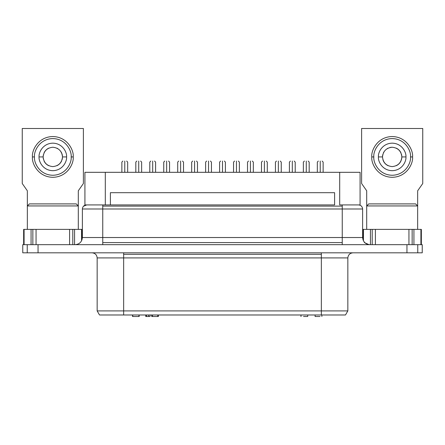 <?xml version="1.0" encoding="UTF-8"?>
<svg xmlns="http://www.w3.org/2000/svg" width="445" height="445" viewBox="0 0 445 445"><rect width="100%" height="100%" fill="white"/><g stroke="black" fill="none" stroke-linecap="round" stroke-linejoin="round"><path stroke-width="0.67" d="M166.653 172.31L166.653 162.08C163.204 162.08 163.204 162.08 166.653 162.08C170.101 162.08 170.101 162.08 166.653 162.08L166.653 161.057C168.894 161.057 168.894 161.057 166.653 161.057L166.653 162.08C163.204 162.08 163.204 162.08 166.653 162.08L166.653 172.31M222.5 172.31L222.5 162.08C219.051 162.08 219.051 162.08 222.5 162.08C225.949 162.08 225.949 162.08 222.5 162.08L222.5 161.057C224.736 161.057 224.736 161.057 222.5 161.057L222.5 162.08C219.051 162.08 219.051 162.08 222.5 162.08L222.5 172.31M278.348 172.31L278.348 162.08C274.899 162.08 274.899 162.08 278.348 162.08C281.796 162.08 281.796 162.08 278.348 162.08L278.348 161.057C280.584 161.057 280.584 161.057 278.348 161.057L278.348 162.08C274.899 162.08 274.899 162.08 278.348 162.08L278.348 172.31M124.772 172.31L124.772 162.08C121.324 162.08 121.324 162.08 124.772 162.08C128.216 162.08 128.216 162.08 124.772 162.08L124.772 161.057C127.009 161.057 127.009 161.057 124.772 161.057L124.772 162.08C121.324 162.08 121.324 162.08 124.772 162.08L124.772 172.31M180.614 172.31L180.614 162.08C177.166 162.08 177.166 162.08 180.614 162.08C184.063 162.08 184.063 162.08 180.614 162.08L180.614 161.057C182.856 161.057 182.856 161.057 180.614 161.057L180.614 162.08C177.166 162.08 177.166 162.08 180.614 162.08L180.614 172.31M236.462 172.31L236.462 162.08C233.013 162.08 233.013 162.08 236.462 162.08C239.911 162.08 239.911 162.08 236.462 162.08L236.462 161.057C238.698 161.057 238.698 161.057 236.462 161.057L236.462 162.08C233.013 162.08 233.013 162.08 236.462 162.08L236.462 172.31M292.309 172.31L292.309 162.08C288.861 162.08 288.861 162.08 292.309 162.08C295.758 162.08 295.758 162.08 292.309 162.08L292.309 161.057C294.546 161.057 294.546 161.057 292.309 161.057L292.309 162.08C288.861 162.08 288.861 162.08 292.309 162.08L292.309 172.31M320.228 161.057C322.469 161.057 322.469 161.057 320.228 161.057L320.228 162.08C323.676 162.08 323.676 162.08 320.228 162.08C316.784 162.08 316.784 162.08 320.228 162.08L320.228 172.31L320.228 162.08C323.676 162.08 323.676 162.08 320.228 162.08L320.228 161.057C317.991 161.057 317.991 161.057 320.228 161.057C322.469 161.057 322.469 161.057 320.228 161.057C317.991 161.057 317.991 161.057 320.228 161.057M264.386 161.057C266.622 161.057 266.622 161.057 264.386 161.057L264.386 162.08C267.834 162.08 267.834 162.08 264.386 162.08C260.937 162.08 260.937 162.08 264.386 162.08L264.386 172.31L264.386 162.08C267.834 162.08 267.834 162.08 264.386 162.08L264.386 161.057C262.144 161.057 262.144 161.057 264.386 161.057C266.622 161.057 266.622 161.057 264.386 161.057C262.144 161.057 262.144 161.057 264.386 161.057M208.538 161.057C210.774 161.057 210.774 161.057 208.538 161.057L208.538 162.08C211.987 162.08 211.987 162.08 208.538 162.08C205.089 162.08 205.089 162.08 208.538 162.08L208.538 172.31L208.538 162.08C211.987 162.08 211.987 162.08 208.538 162.08L208.538 161.057C206.302 161.057 206.302 161.057 208.538 161.057C210.774 161.057 210.774 161.057 208.538 161.057C206.302 161.057 206.302 161.057 208.538 161.057M152.691 161.057C154.932 161.057 154.932 161.057 152.691 161.057L152.691 162.08C156.139 162.08 156.139 162.08 152.691 162.08C149.242 162.08 149.242 162.08 152.691 162.08L152.691 172.31L152.691 162.08C156.139 162.08 156.139 162.08 152.691 162.08L152.691 161.057C150.455 161.057 150.455 161.057 152.691 161.057C154.932 161.057 154.932 161.057 152.691 161.057C150.455 161.057 150.455 161.057 152.691 161.057M306.271 161.057C308.507 161.057 308.507 161.057 306.271 161.057L306.271 162.08C309.714 162.08 309.714 162.08 306.271 162.08C302.822 162.08 302.822 162.08 306.271 162.08L306.271 172.31L306.271 162.08C309.714 162.08 309.714 162.08 306.271 162.08L306.271 161.057C304.03 161.057 304.03 161.057 306.271 161.057C308.507 161.057 308.507 161.057 306.271 161.057C304.03 161.057 304.03 161.057 306.271 161.057M250.424 161.057C252.66 161.057 252.66 161.057 250.424 161.057L250.424 162.08C253.873 162.08 253.873 162.08 250.424 162.08C246.975 162.08 246.975 162.08 250.424 162.08L250.424 172.31L250.424 162.08C253.873 162.08 253.873 162.08 250.424 162.08L250.424 161.057C248.182 161.057 248.182 161.057 250.424 161.057C252.66 161.057 252.66 161.057 250.424 161.057C248.182 161.057 248.182 161.057 250.424 161.057M194.576 161.057C196.818 161.057 196.818 161.057 194.576 161.057L194.576 162.08C198.025 162.08 198.025 162.08 194.576 162.08C191.128 162.08 191.128 162.08 194.576 162.08L194.576 172.31L194.576 162.08C198.025 162.08 198.025 162.08 194.576 162.08L194.576 161.057C192.34 161.057 192.34 161.057 194.576 161.057C196.818 161.057 196.818 161.057 194.576 161.057C192.34 161.057 192.34 161.057 194.576 161.057M138.729 161.057C140.97 161.057 140.97 161.057 138.729 161.057L138.729 162.08C142.178 162.08 142.178 162.08 138.729 162.08C135.286 162.08 135.286 162.08 138.729 162.08L138.729 172.31L138.729 162.08C142.178 162.08 142.178 162.08 138.729 162.08L138.729 161.057C136.493 161.057 136.493 161.057 138.729 161.057C140.97 161.057 140.97 161.057 138.729 161.057C136.493 161.057 136.493 161.057 138.729 161.057M102.756 237.53L102.756 242.575L342.244 242.575L342.244 237.53L82.375 237.53C81.925 241.835 79.544 244.21 75.244 244.667C79.544 244.21 81.925 241.835 82.375 237.53L102.756 237.53L102.756 209L342.244 209L342.244 206.113L102.756 206.113L102.756 209L102.756 204.922L102.756 206.113L342.244 206.113L342.244 209L362.625 209C362.364 206.541 361.006 205.178 358.548 204.922C361.006 205.178 362.364 206.541 362.625 209L82.687 209L102.756 209L102.756 237.53L342.244 237.53L342.244 242.575L102.756 242.575L102.756 237.53M102.756 244.667L102.756 242.575L102.756 244.667M321.351 257.911L347.845 257.911C348.174 254.84 349.87 253.144 352.941 252.816C349.87 253.144 348.174 254.84 347.845 257.911L321.351 257.911L321.351 254.312L321.351 314.982L345.125 314.982L321.351 314.982L321.351 310.905L97.555 310.905L123.649 310.905L123.649 314.982L123.649 257.911L321.351 257.911L123.649 257.911L123.649 254.312L123.649 257.911L97.555 257.911L123.649 257.911L123.649 310.905L347.445 310.905L321.351 310.905L321.351 257.911M321.351 252.816L321.351 254.312L123.649 254.312L321.351 254.312L321.351 252.816M38.048 244.667L27.24 244.667L27.24 252.816L38.048 252.816L38.048 244.667L38.048 252.816L22.762 252.816L27.24 252.816L27.24 244.667L22.762 244.667L22.762 252.816L22.762 244.667L406.953 244.667L406.953 252.816L38.048 252.816L422.238 252.816L422.238 244.667L417.76 244.667L417.76 252.816L406.953 252.816L406.953 244.667L38.048 244.667M421.348 244.667L421.348 229.381L420.909 229.381L420.909 244.667L420.909 229.381L408.944 229.381L408.944 244.667L408.944 229.381L412.148 229.381L412.148 244.667L412.148 229.381L413.928 229.381L413.928 244.667L413.928 229.381L421.348 229.381L421.348 244.667L421.354 229.381L421.042 229.381M363.003 239.822L363.003 229.381L363.003 239.833L363.003 229.381L363.448 229.381L363.448 240.856L363.448 229.381L375.413 229.381L375.413 244.667L375.413 229.381L372.204 229.381L372.204 244.667L372.204 229.381L370.429 229.381L370.429 244.667L370.429 229.381L363.309 229.381M23.646 244.667L23.646 229.381L24.091 229.381L24.091 244.667L24.091 229.381L23.652 229.381L23.652 244.667L23.652 229.381L23.958 229.381M32.852 244.667L32.852 229.381L31.072 229.381L31.072 244.667L31.072 229.381L32.852 229.381L32.852 244.667M72.796 244.667L72.796 229.381L69.587 229.381L69.587 244.667L69.587 229.381L72.796 229.381L72.796 244.667M81.997 239.833L81.997 229.381L81.552 229.381L81.552 240.856L81.552 229.381L74.571 229.381L74.571 244.667L74.571 229.381L72.796 229.381L81.997 229.381L81.997 239.833L81.997 229.381L81.691 229.381M410.524 156.924C411.258 162.286 405.757 175.013 392.178 175.263C378.6 175.013 373.099 162.286 373.833 156.924L371.798 156.924C370.974 162.881 377.093 177.027 392.178 177.305C407.264 177.027 413.377 162.881 412.56 156.924L410.524 156.924L412.56 156.924C413.377 162.881 407.264 177.027 392.178 177.305C377.093 177.027 370.974 162.881 371.798 156.924C370.974 150.961 377.093 136.821 392.178 136.543C407.264 136.821 413.377 150.961 412.56 156.924C413.377 150.961 407.264 136.821 392.178 136.543C377.093 136.821 370.974 150.961 371.798 156.924L373.833 156.924C373.099 151.556 378.6 138.829 392.178 138.579C405.757 138.829 411.258 151.556 410.524 156.924C411.258 151.556 405.757 138.829 392.178 138.579C378.6 138.829 373.099 151.556 373.833 156.924C373.099 162.286 378.6 175.013 392.178 175.263C405.757 175.013 411.258 162.286 410.524 156.924M382.494 156.924C383.112 162.759 386.338 165.985 392.178 166.602C386.338 165.985 383.112 162.759 382.494 156.924L378.422 156.924C377.866 160.945 381.994 170.491 392.178 170.68C402.358 170.491 406.491 160.945 405.935 156.924L401.857 156.924C401.245 162.759 398.014 165.985 392.178 166.602C398.014 165.985 401.245 162.759 401.857 156.924L405.935 156.924C406.491 152.896 402.358 143.351 392.178 143.162C381.994 143.351 377.866 152.896 378.422 156.924L382.494 156.924C383.112 151.083 386.338 147.857 392.178 147.239C386.338 147.857 383.112 151.083 382.494 156.924L382.494 156.929M388.101 165.701C385.982 164.689 384.413 163.12 383.395 161.001C384.413 163.12 385.982 164.689 388.101 165.701M383.384 160.973L382.889 159.66L383.384 160.973M382.561 155.822L382.75 154.71M383.384 152.869L383.846 151.99M389.737 147.551L390.538 147.378M390.938 147.323L391.656 147.256M71.167 156.924C71.901 162.286 66.4 175.013 52.822 175.263C39.243 175.013 33.742 162.286 34.476 156.924L32.441 156.924C31.623 162.881 37.736 177.027 52.822 177.305C67.907 177.027 74.026 162.881 73.203 156.924L71.167 156.924L73.203 156.924C74.026 162.881 67.907 177.027 52.822 177.305C37.736 177.027 31.623 162.881 32.441 156.924C31.623 150.961 37.736 136.821 52.822 136.543C67.907 136.821 74.026 150.961 73.203 156.924C74.026 150.961 67.907 136.821 52.822 136.543C37.736 136.821 31.623 150.961 32.441 156.924L34.476 156.924C33.742 151.556 39.243 138.829 52.822 138.579C66.4 138.829 71.901 151.556 71.167 156.924C71.901 151.556 66.4 138.829 52.822 138.579C39.243 138.829 33.742 151.556 34.476 156.924C33.742 162.286 39.243 175.013 52.822 175.263C66.4 175.013 71.901 162.286 71.167 156.924M43.143 156.924C43.755 162.759 46.986 165.985 52.822 166.602C46.986 165.985 43.755 162.759 43.143 156.924L39.065 156.924C38.509 160.945 42.642 170.491 52.822 170.68C63.006 170.491 67.134 160.945 66.578 156.924L62.506 156.924C61.888 162.759 58.662 165.985 52.822 166.602C58.662 165.985 61.888 162.759 62.506 156.924L66.578 156.924C67.134 152.896 63.006 143.351 52.822 143.162C42.642 143.351 38.509 152.896 39.065 156.924L43.143 156.924C43.755 151.083 46.986 147.857 52.822 147.239C46.986 147.857 43.755 151.083 43.143 156.924L43.143 156.929M48.744 165.701C46.625 164.689 45.056 163.12 44.044 161.001C45.056 163.12 46.625 164.689 48.744 165.701M43.399 159.138L43.204 158.019M43.159 156.373L43.399 154.704M44.044 152.846C45.056 150.721 46.625 149.153 48.744 148.141C46.625 149.153 45.056 150.721 44.044 152.846M415.619 203.899L368.738 203.899L366.702 205.94L417.655 205.94L415.619 203.899L417.655 205.94L366.702 205.94L366.702 229.381L366.702 205.94L368.738 203.899L415.619 203.899M417.655 229.381L417.655 205.94L417.655 229.381M76.262 203.899L29.381 203.899L27.345 205.94L78.298 205.94L76.262 203.899L78.298 205.94L27.345 205.94L27.345 229.381L27.345 205.94L29.381 203.899L76.262 203.899M78.298 229.381L78.298 205.94L78.298 229.381M359.766 172.31L339.696 172.31L339.696 204.922L359.766 204.922L339.696 204.922L339.696 172.31L105.304 172.31L105.304 204.922L110.399 204.922L105.304 204.922L105.304 172.31L85.234 172.31L359.766 172.31M334.601 204.922L110.399 204.922L110.399 192.691L334.601 192.691L334.601 204.922L334.601 192.691L110.399 192.691L110.399 204.922L334.601 204.922M85.234 204.922L105.304 204.922L85.234 204.922M422.238 252.816L417.76 252.816L417.76 244.667L406.953 244.667L422.238 244.667L422.238 252.816M52.822 147.239C58.662 147.857 61.888 151.083 62.506 156.924C61.888 151.083 58.662 147.857 52.822 147.239M56.899 148.141L57.755 148.591M61.616 152.869L61.154 151.99M61.933 153.653L62.111 154.198L61.933 153.653M62.244 154.704L62.439 155.822M62.111 159.66L62.439 158.019M61.605 161.001C60.587 163.12 59.018 164.689 56.899 165.701C59.018 164.689 60.587 163.12 61.605 161.001M39.065 156.924C38.509 152.896 42.642 143.351 52.822 143.162C63.006 143.351 67.134 152.896 66.578 156.924C67.134 160.945 63.006 170.491 52.822 170.68C42.642 170.491 38.509 160.945 39.065 156.924M392.178 147.239C398.014 147.857 401.245 151.083 401.857 156.924C401.245 151.083 398.014 147.857 392.178 147.239M396.256 148.141C398.375 149.153 399.944 150.721 400.956 152.846C399.944 150.721 398.375 149.153 396.256 148.141M401.462 154.181L401.796 155.822M401.857 156.913L401.841 157.491M400.956 161.001C399.944 163.12 398.375 164.689 396.256 165.701C398.375 164.689 399.944 163.12 400.956 161.001M378.422 156.924C377.866 152.896 381.994 143.351 392.178 143.162C402.358 143.351 406.491 152.896 405.935 156.924C406.491 160.945 402.358 170.491 392.178 170.68C381.994 170.491 377.866 160.945 378.422 156.924M401.29 160.194L401.796 158.019M382.756 154.704L382.511 156.373M388.101 148.141L387.245 148.591M36.056 244.667L36.056 229.381L32.852 229.381L69.587 229.381L36.056 229.381L36.056 244.667M78.298 190.799L78.298 205.94L78.298 190.799L83.393 183.518L83.393 128.488L22.25 128.488L22.25 183.518L27.345 190.799L27.345 205.94L27.345 190.799L22.25 183.518L22.25 128.488L83.393 128.488L83.393 183.518L78.298 190.799M24.091 229.381L31.072 229.381L24.091 229.381M417.655 190.799L417.655 205.94L417.655 190.799L422.75 183.518L422.75 128.488L361.607 128.488L361.607 183.518L366.702 190.799L366.702 205.94L366.702 190.799L361.607 183.518L361.607 128.488L422.75 128.488L422.75 183.518L417.655 190.799M375.413 229.381L408.944 229.381L375.413 229.381M123.649 252.816L123.649 254.312L123.649 252.816M99.875 314.982L321.351 314.982L99.875 314.982M83.86 206.113L86.703 204.922M342.244 204.922L342.244 206.113L342.244 204.922M364.372 242.575L368.983 244.655M342.244 244.667L342.244 242.575L342.244 244.667M362.313 237.53L342.244 237.53L342.244 209L342.244 237.53L362.313 237.53M138.729 162.08C135.286 162.08 135.286 162.08 138.729 162.08M194.576 162.08C191.128 162.08 191.128 162.08 194.576 162.08M250.424 162.08C246.975 162.08 246.975 162.08 250.424 162.08M306.271 162.08C302.822 162.08 302.822 162.08 306.271 162.08M152.691 162.08C149.242 162.08 149.242 162.08 152.691 162.08M208.538 162.08C205.089 162.08 205.089 162.08 208.538 162.08M264.386 162.08C260.937 162.08 260.937 162.08 264.386 162.08M320.228 162.08C316.784 162.08 316.784 162.08 320.228 162.08M132.732 316.512L132.732 314.982L132.732 316.512L138.929 316.512L138.929 314.982L139.168 316.512L139.168 314.982L139.168 316.512L132.527 316.512L132.527 314.982L132.527 316.512M303.529 316.512L307.189 316.512L303.529 316.512M300.954 314.982L300.954 316.512L300.954 314.982M150.021 316.512L145.754 316.512L150.021 316.512L150.021 314.982L150.021 316.512M148.547 314.982L148.547 316.512L148.547 314.982M146.483 314.982L146.483 316.512L146.483 314.982M145.754 314.982L145.754 316.512L145.754 314.982M157.775 316.512L151.712 316.512L157.775 316.512L157.775 314.982L157.775 316.512L158.075 316.512M152.468 314.982L152.468 316.512L152.468 314.982M151.712 314.982L151.712 316.512L151.712 314.982M320.016 316.512L316.745 316.512M319.938 316.512L315.366 316.512M292.309 161.057C294.546 161.057 294.546 161.057 292.309 161.057C290.068 161.057 290.068 161.057 292.309 161.057C290.068 161.057 290.068 161.057 292.309 161.057M292.309 162.08C295.758 162.08 295.758 162.08 292.309 162.08M236.462 161.057C238.698 161.057 238.698 161.057 236.462 161.057C234.226 161.057 234.226 161.057 236.462 161.057C234.226 161.057 234.226 161.057 236.462 161.057M236.462 162.08C239.911 162.08 239.911 162.08 236.462 162.08M180.614 161.057C182.856 161.057 182.856 161.057 180.614 161.057C178.378 161.057 178.378 161.057 180.614 161.057C178.378 161.057 178.378 161.057 180.614 161.057M180.614 162.08C184.063 162.08 184.063 162.08 180.614 162.08M124.772 161.057C127.009 161.057 127.009 161.057 124.772 161.057C122.531 161.057 122.531 161.057 124.772 161.057C122.531 161.057 122.531 161.057 124.772 161.057M124.772 162.08C128.216 162.08 128.216 162.08 124.772 162.08M278.348 161.057C280.584 161.057 280.584 161.057 278.348 161.057C276.106 161.057 276.106 161.057 278.348 161.057C276.106 161.057 276.106 161.057 278.348 161.057M278.348 162.08C281.796 162.08 281.796 162.08 278.348 162.08M222.5 161.057C224.736 161.057 224.736 161.057 222.5 161.057C220.264 161.057 220.264 161.057 222.5 161.057C220.264 161.057 220.264 161.057 222.5 161.057M222.5 162.08C225.949 162.08 225.949 162.08 222.5 162.08M166.653 161.057C168.894 161.057 168.894 161.057 166.653 161.057C164.416 161.057 164.416 161.057 166.653 161.057C164.416 161.057 164.416 161.057 166.653 161.057M166.653 162.08C170.101 162.08 170.101 162.08 166.653 162.08M163.749 172.31L163.749 162.08L164.767 161.057M168.538 161.057L169.556 162.08L169.556 172.31M219.596 172.31L219.596 162.08L220.614 161.057M224.386 161.057L225.404 162.08L225.404 172.31M275.444 172.31L275.444 162.08L276.462 161.057M280.233 161.057L281.251 162.08L281.251 172.31M121.863 172.31L121.863 162.08L122.887 161.057M126.653 161.057L127.676 162.08L127.676 172.31M177.711 172.31L177.711 162.08L178.729 161.057M182.5 161.057L183.518 162.08L183.518 172.31M233.558 172.31L233.558 162.08L234.576 161.057M238.348 161.057L239.365 162.08L239.365 172.31M289.4 172.31L289.4 162.08L290.424 161.057M294.195 161.057L295.213 162.08L295.213 172.31M322.113 161.057L323.137 162.08L323.137 172.31M317.324 172.31L317.324 162.08L318.347 161.057M266.271 161.057L267.289 162.08L267.289 172.31M261.482 172.31L261.482 162.08L262.5 161.057M210.424 161.057L211.442 162.08L211.442 172.31M205.635 172.31L205.635 162.08L206.652 161.057M154.576 161.057L155.6 162.08L155.6 172.31M149.787 172.31L149.787 162.08L150.805 161.057M308.151 161.057L309.175 162.08L309.175 172.31M303.362 172.31L303.362 162.08L304.386 161.057M252.309 161.057L253.327 162.08L253.327 172.31M247.52 172.31L247.52 162.08L248.538 161.057M196.462 161.057L197.48 162.08L197.48 172.31M191.673 172.31L191.673 162.08L192.691 161.057M140.614 161.057L141.638 162.08L141.638 172.31M135.825 172.31L135.825 162.08L136.849 161.057M360.077 172.31L360.077 204.922M84.923 172.31L84.923 204.922M99.508 314.982L97.155 310.905L97.155 257.911C96.838 254.829 95.141 253.133 92.059 252.816M345.492 314.982L347.845 310.905L347.845 257.911M82.375 237.53L82.375 209C82.631 206.53 83.988 205.173 86.452 204.922M362.625 209L362.625 237.53C363.059 241.852 365.434 244.233 369.756 244.667M301.02 316.512L301.02 314.982M307.718 316.512L307.718 314.982M315.11 316.512L315.11 314.982M321.874 316.512L321.874 314.982M158.359 314.982L158.359 316.512"/></g></svg>

